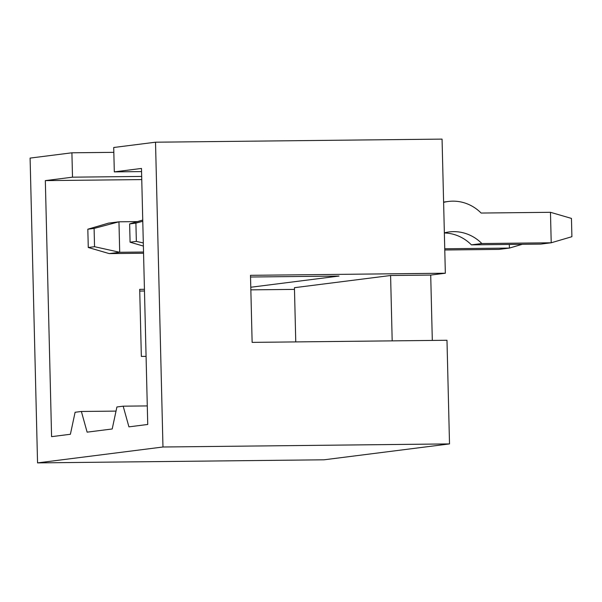 <?xml version="1.0" encoding="UTF-8"?>
<svg xmlns="http://www.w3.org/2000/svg" width="602" height="602" viewBox="0 0 602 602"><rect width="100%" height="100%" fill="white"/><g stroke="black" fill="none" stroke-linecap="round" stroke-linejoin="round"><path stroke-width="0.9" d="M147.287 405.921L123.177 406.177L128.926 426.856L147.738 424.47L141.485 168.44L114.312 171.886L113.71 147.498L155.519 142.2L442.064 139.107L445.345 273.218L250.492 275.325L252.133 342.38L446.985 340.273L449.513 443.907L324.094 459.8L37.55 462.893L30.1 158.093L71.909 152.795L113.831 152.344M432.311 340.431L430.708 275.076L445.345 273.218M295.763 341.906L294.438 287.688L390.593 275.505L430.708 275.076M390.593 275.505L392.188 340.867M509.322 244.442L509.412 248.077L522.25 244.307M444.743 248.776L509.412 248.077L498.96 249.401L444.773 249.988M123.177 406.177L116.908 406.975L112.205 428.97L87.124 432.153L81.375 411.475L75.099 412.272L70.396 434.268L51.584 436.653L45.331 180.623L72.503 177.176L141.681 176.431M72.503 177.176L71.909 152.795M81.375 411.475L116.028 411.106M155.519 142.2L162.969 447L37.55 462.893M143.524 252.027L119.708 252.283L94.544 246.7L88.276 247.497L87.824 229.204L108.51 223.131L118.963 221.807L137.474 221.604M87.824 229.204L94.1 228.414L118.963 221.807L119.708 252.283L109.255 253.608L143.554 253.239M146.075 356.369L141.342 356.414L139.702 289.359L144.435 289.306M88.276 247.497L109.255 253.608M294.483 289.389L250.846 289.855M144.48 291.007L139.747 291.059M94.1 228.414L94.544 246.7M162.969 447L449.513 443.907M250.53 277.018L339.016 276.062L250.786 287.244M571.456 218.413L550.469 212.303L551.214 242.779L571.9 236.699L571.456 218.413M444.359 232.974A42.712 40.086 -97.2 0 1 471.411 244.856L540.762 244.103L551.214 242.779L481.863 243.532L471.411 244.856M444.359 232.869A42.712 40.086 -97.2 0 1 449.167 231.936A42.712 40.086 -97.2 0 1 453.494 231.642A42.712 40.086 -97.2 0 1 481.863 243.532M45.331 180.623L141.756 179.584M114.312 171.886L141.56 171.585M136.353 241.402L130.077 242.2L129.633 223.906L135.901 223.116L136.353 241.402L143.306 242.945M135.901 223.116L142.772 221.288M130.077 242.2L143.381 246.075M142.742 220.054L129.633 223.906M443.614 202.385A42.712 40.086 -97.2 0 1 448.422 201.459A42.712 40.086 -97.2 0 1 452.749 201.158A42.712 40.086 -97.2 0 1 481.118 213.048L550.469 212.303M448.422 201.459L443.606 202.069"/></g></svg>

